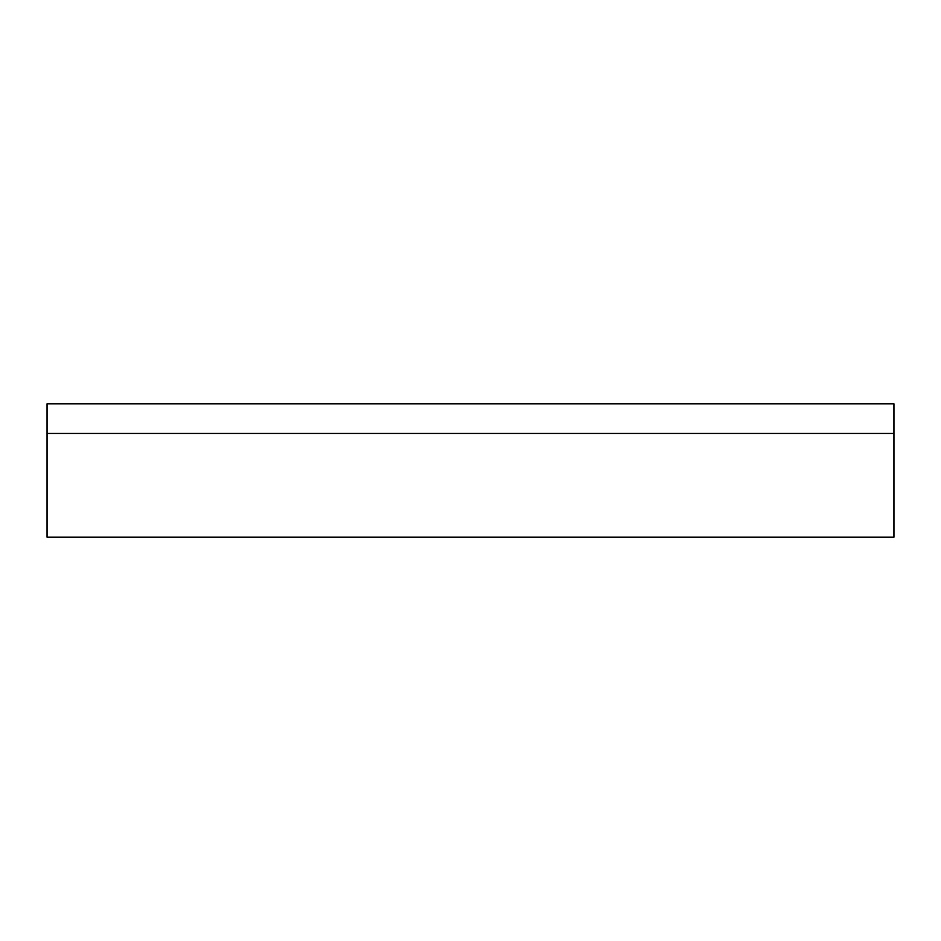<?xml version="1.0" encoding="UTF-8"?>
<svg xmlns="http://www.w3.org/2000/svg" width="941" height="941" viewBox="0 0 941 941"><rect width="100%" height="100%" fill="white"/><g stroke="black" fill="none" stroke-linecap="round" stroke-linejoin="round"><path stroke-width="0.71" stroke-dasharray="4.71 3.53" d="M893.95 403.807L47.05 403.807L47.05 537.193L893.95 537.193L893.95 403.807M893.95 433.448L47.05 433.448"/><path stroke-width="1.41" d="M47.05 433.448L47.05 403.807L893.95 403.807L893.95 433.448L47.05 433.448L47.05 537.193L893.95 537.193L893.95 433.448"/></g></svg>
